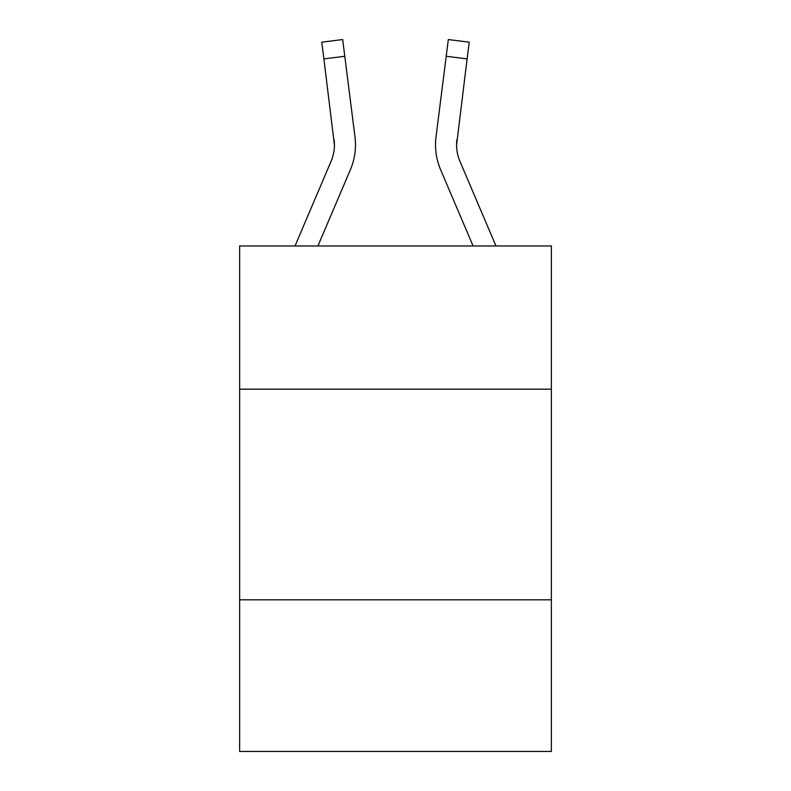 <?xml version="1.0" encoding="UTF-8"?>
<svg xmlns="http://www.w3.org/2000/svg" width="791" height="791" viewBox="0 0 791 791"><rect width="100%" height="100%" fill="white"/><g stroke="black" fill="none" stroke-linecap="round" stroke-linejoin="round"><path stroke-width="1.19" d="M551.357 389.182L551.357 245.961L239.643 245.961L239.643 389.182L551.357 389.182L551.357 751.45L239.643 751.45L239.643 389.182M551.357 599.805L239.643 599.805M317.923 245.961L350.433 169.61A63.191 63.191 0 0 0 354.981 136.942L344.787 56.27L323.895 58.91L321.779 42.19L342.681 39.55L344.787 56.27M354.665 134.411L354.981 136.942M473.077 245.961L440.567 169.61A63.191 63.191 0 0 1 436.019 136.942L448.319 39.55L469.221 42.19L448.319 39.55L469.221 42.19L448.319 39.55L469.221 42.19L448.319 39.55L469.221 42.19L448.319 39.55L469.221 42.19L448.319 39.55L469.221 42.19L448.319 39.55L469.221 42.19L448.319 39.55L469.221 42.19L448.319 39.55L469.221 42.19L448.319 39.55L469.221 42.19L448.319 39.55L469.221 42.19L448.319 39.55L469.221 42.19L448.319 39.55L469.221 42.19L448.319 39.55L469.221 42.19L448.319 39.55L469.221 42.19L448.319 39.55L469.221 42.19L448.319 39.55L469.221 42.19L448.319 39.55L469.221 42.19L448.319 39.55L469.221 42.19L467.105 58.91L446.213 56.27M495.967 245.961L459.947 161.364A42.121 42.121 0 0 1 456.585 144.931L467.105 58.91M459.947 161.364A42.121 42.121 0 0 1 456.585 144.931L456.911 139.582A42.121 42.121 0 0 0 459.947 161.364A42.121 42.121 0 0 1 456.585 144.931A42.121 42.121 0 0 0 459.947 161.364A42.121 42.121 0 0 1 456.585 144.931A42.121 42.121 0 0 0 459.947 161.364A42.121 42.121 0 0 1 456.585 144.931A42.121 42.121 0 0 0 459.947 161.364A42.121 42.121 0 0 1 456.585 144.931A42.121 42.121 0 0 0 459.947 161.364A42.121 42.121 0 0 1 456.585 144.931A42.121 42.121 0 0 0 459.947 161.364A42.121 42.121 0 0 1 456.585 144.931A42.121 42.121 0 0 0 459.947 161.364A42.121 42.121 0 0 1 456.585 144.931A42.121 42.121 0 0 0 459.947 161.364A42.121 42.121 0 0 1 456.585 144.931A42.121 42.121 0 0 0 459.947 161.364A42.121 42.121 0 0 1 456.585 144.931A42.121 42.121 0 0 0 459.947 161.364A42.121 42.121 0 0 1 456.585 144.931A42.121 42.121 0 0 0 459.947 161.364A42.121 42.121 0 0 1 456.585 144.931M295.033 245.961L331.053 161.364A42.121 42.121 0 0 0 334.415 144.941L323.895 58.91M331.053 161.364A42.121 42.121 0 0 0 334.415 144.941A42.121 42.121 0 0 1 331.053 161.364A42.121 42.121 0 0 0 334.415 144.941A42.121 42.121 0 0 1 331.053 161.364A42.121 42.121 0 0 0 334.415 144.941A42.121 42.121 0 0 1 331.053 161.364A42.121 42.121 0 0 0 334.415 144.941A42.121 42.121 0 0 1 331.053 161.364A42.121 42.121 0 0 0 334.415 144.941A42.121 42.121 0 0 1 331.053 161.364A42.121 42.121 0 0 0 334.089 139.582L334.415 144.931M355.485 144.832L355.406 147.947L355.485 144.832M448.319 39.55L469.221 42.19L448.319 39.55M435.515 144.832L435.594 147.947L435.515 144.832M436.019 136.942L436.335 134.411"/></g></svg>
